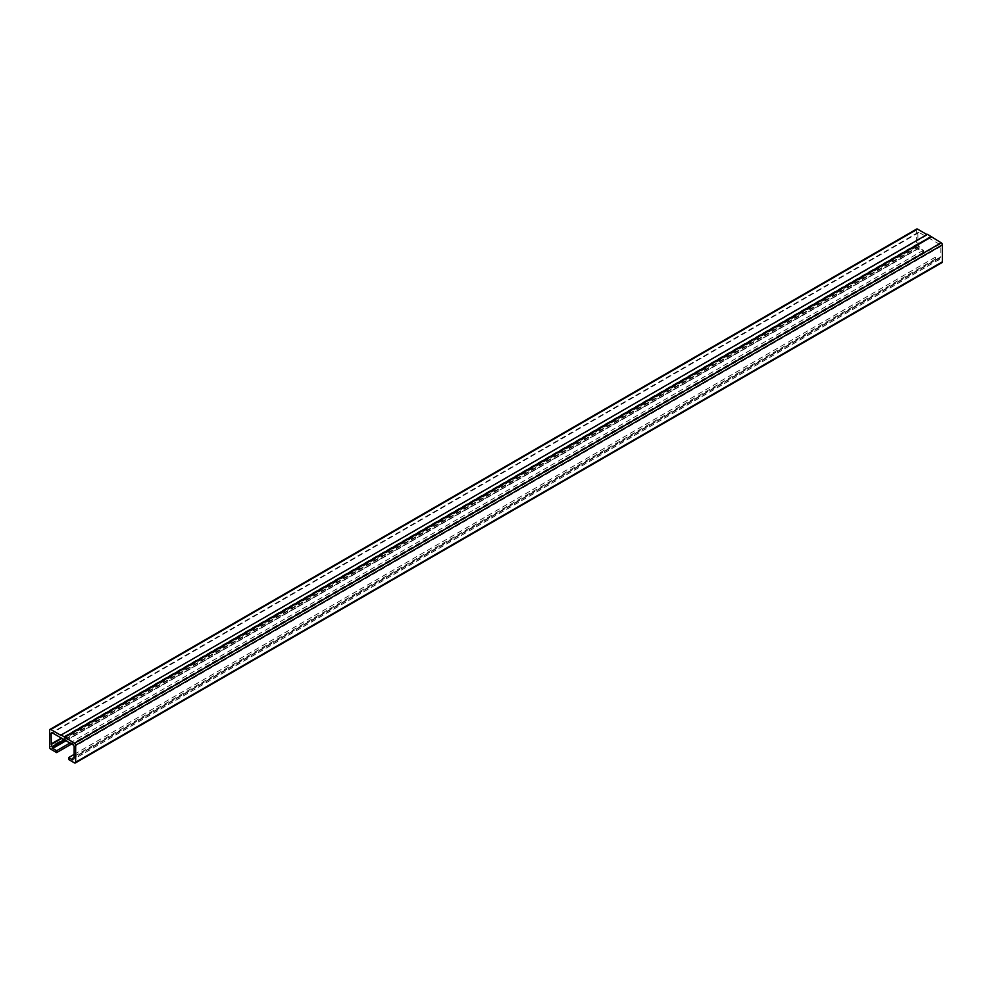 <?xml version="1.0" encoding="UTF-8"?>
<svg xmlns="http://www.w3.org/2000/svg" width="992" height="992" viewBox="0 0 992 992"><rect width="100%" height="100%" fill="white"/><g stroke="black" fill="none" stroke-linecap="round" stroke-linejoin="round"><path stroke-width="0.74" stroke-dasharray="4.96 3.72" d="M916.682 229.028A1.674 0.967 -120 0 0 916.335 229.784L916.335 246.76A1.674 0.967 -120 0 0 917.513 248.806L923.391 252.204L923.391 250.282L919.46 248.012L918.009 244.057L917.873 233.145A1.674 0.967 60 0 1 918.22 232.376A1.674 0.967 60 0 1 919.063 232.463L939.672 244.354A1.674 0.967 60 0 1 940.862 246.413L940.862 256.854L939.548 257.846L939.374 259.458L935.344 257.176L935.344 259.098L941.21 262.496A1.674 0.967 -120 0 0 942.053 262.57M935.344 259.098L68.609 759.5M935.344 257.176L74.127 754.404M939.548 257.846L72.825 758.248M940.726 257.164L73.991 757.566L940.726 257.164M923.391 250.282L69.936 743.033M923.391 252.204L71.598 743.988M927.47 234.856L60.735 735.258M941.21 262.496L74.487 762.898M939.275 259.458L72.676 759.773L939.412 259.371M939.412 258.143L72.676 758.545M940.862 256.854L74.127 757.268M940.862 246.413L74.127 746.815M939.672 244.354L72.937 744.769M919.063 232.463L52.328 732.865L917.873 233.145M917.873 243.586L61.368 738.085M918.009 244.057L61.851 738.358M919.175 246.078L64.182 739.71M919.324 246.549L64.654 739.982M919.324 247.764L65.72 740.59M919.46 248.012L66.005 740.751M917.513 248.806L50.79 749.208M916.335 246.76L49.6 747.162M916.335 229.784L49.6 730.199M939.374 259.458L72.639 759.872M918.22 232.376L51.485 732.778"/><path stroke-width="1.49" d="M75.318 762.972L942.053 262.57A1.674 0.967 -120 0 0 942.4 261.801L942.4 244.838A1.674 0.967 -120 0 0 941.21 242.792L927.47 234.31L60.735 735.258L50.79 729.504A1.674 0.967 -120 0 0 49.947 729.43A1.674 0.967 -120 0 0 49.6 730.199L49.6 747.162A1.674 0.967 -120 0 0 50.79 749.208L56.656 752.606L56.656 750.696L52.725 748.414L51.274 744.459L51.138 733.547A1.674 0.967 60 0 1 51.485 732.778A1.674 0.967 60 0 1 52.328 732.865L72.937 744.769A1.674 0.967 60 0 1 74.127 746.815L74.127 757.268L72.825 758.248L72.639 759.872L68.609 757.59L68.609 759.5L74.487 762.898A1.674 0.967 -120 0 0 75.318 762.972A1.674 0.967 -120 0 0 75.665 762.216L75.665 745.24A1.674 0.967 -120 0 0 74.487 743.194L60.735 734.712M931.265 236.493L64.53 736.895M931.265 237.038L64.53 737.44M74.127 754.404L68.609 757.59M69.936 743.033L56.656 750.696M71.598 743.988L56.656 752.606M926.999 234.583L917.513 229.102A1.674 0.967 -120 0 0 916.682 229.028L49.947 729.43M941.21 242.792L74.487 743.194M942.4 244.838L75.665 745.24M942.4 261.801L75.665 762.216M52.328 732.865L51.138 733.547M61.368 738.085L51.138 743.988M61.851 738.358L51.274 744.459M64.182 739.71L52.452 746.48M64.654 739.982L52.588 746.951M65.72 740.59L52.588 748.179M66.005 740.751L52.725 748.414M917.513 229.102L50.79 729.504"/></g></svg>
